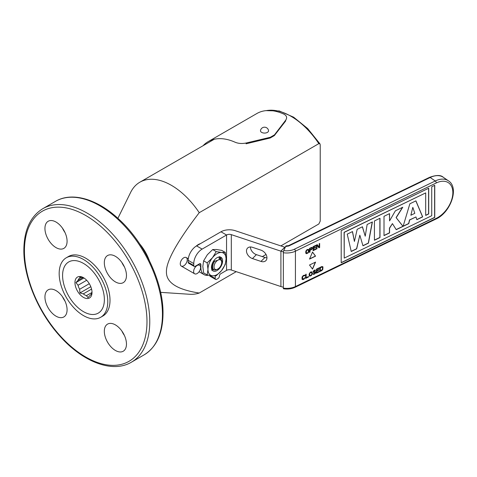 <?xml version="1.0" encoding="UTF-8"?>
<svg xmlns="http://www.w3.org/2000/svg" width="477" height="477" viewBox="0 0 477 477"><rect width="100%" height="100%" fill="white"/><g stroke="black" fill="none" stroke-linecap="round" stroke-linejoin="round"><path stroke-width="0.72" d="M236.246 271.663L199.237 293.033C177.074 289.617 166.139 282.539 166.437 271.801C166.139 261.408 177.074 241.702 199.237 212.694A63.024 36.389 -120 0 0 139.868 182.202A63.024 36.389 -120 0 0 130.632 192.422L117.885 218.311M266.577 110.586A63.024 36.389 60 0 1 318.833 143.643L199.237 212.694M318.833 143.643L319.972 143.857L320.228 144.919L320.228 221.101L318.833 223.987L280.864 245.905M266.029 254.474L262.326 256.614M180.264 263.817A4.925 2.844 120 0 0 183.746 265.826A4.925 2.844 120 0 0 187.228 259.798A4.925 2.844 120 0 0 183.746 257.789A4.925 2.844 120 0 0 180.264 263.817M200.418 243.658A10.834 6.255 120 0 0 196.309 246.037A10.834 6.255 -60 0 1 200.418 243.658M160.63 292.353L189.423 294.255A63.024 36.389 -120 0 0 199.237 293.033M139.761 243.991A32.496 18.764 60 0 1 149.331 260.567M64.985 301.088A15.658 9.039 60 0 1 62.499 296.772M64.985 232.52A15.658 9.039 60 0 1 62.499 228.203M124.366 335.367A15.658 9.039 60 0 1 121.879 331.056M124.366 266.804A15.658 9.039 60 0 1 121.879 262.487M126.465 344.066A15.658 9.039 60 0 1 123.221 351.233A15.658 9.039 60 0 1 111.159 347.041A15.658 9.039 60 0 1 104.32 331.282A15.658 9.039 60 0 1 107.563 324.116A15.658 9.039 60 0 1 119.632 328.307A15.658 9.039 60 0 1 126.465 344.066M100.659 317.3L102.889 316.012A34.368 19.843 -120 0 0 110.008 300.277A34.368 19.843 -120 0 0 95.006 265.695A34.368 19.843 -120 0 0 68.521 256.483L66.291 257.771A34.368 19.843 60 0 1 92.776 266.977A34.368 19.843 60 0 1 107.778 301.565A34.368 19.843 60 0 1 100.659 317.3A34.368 19.843 60 0 1 74.173 308.094A34.368 19.843 60 0 1 59.172 273.506A34.368 19.843 60 0 1 66.291 257.771M115.392 281.889A15.658 9.039 60 0 1 105.167 268.092A15.658 9.039 60 0 1 107.563 255.547A15.658 9.039 60 0 1 115.392 256.322A15.658 9.039 60 0 1 125.624 270.119A15.658 9.039 60 0 1 123.221 282.664A15.658 9.039 60 0 1 115.392 281.889M67.084 241.219A15.658 9.039 60 0 1 63.84 248.386A15.658 9.039 60 0 1 51.778 244.188A15.658 9.039 60 0 1 44.939 228.429A15.658 9.039 60 0 1 48.183 221.262A15.658 9.039 60 0 1 60.251 225.46A15.658 9.039 60 0 1 67.084 241.219M56.012 290.606A15.658 9.039 60 0 1 66.243 304.404A15.658 9.039 60 0 1 63.84 316.949A15.658 9.039 60 0 1 56.012 316.173A15.658 9.039 60 0 1 45.786 302.376A15.658 9.039 60 0 1 48.183 289.831A15.658 9.039 60 0 1 56.012 290.606M104.368 299.598A29.544 17.059 -120 0 0 83.475 263.411A29.544 17.059 -120 0 0 62.588 275.473A29.544 17.059 -120 0 0 83.475 311.66A29.544 17.059 -120 0 0 104.368 299.598A29.544 17.059 60 0 1 83.475 311.66A29.544 17.059 60 0 1 62.588 275.473A29.544 17.059 60 0 1 83.475 263.411A29.544 17.059 60 0 1 104.368 299.598M92.007 291.894L91.679 293.116A10.095 5.825 60 0 1 90.117 295.346L87.983 297.612L86.432 295.674A10.095 5.825 60 0 1 83.302 293.868L79.945 292.973L79.623 289.289A10.095 5.825 60 0 1 78.055 285.252L75.926 282.611L78.055 280.345A10.095 5.825 60 0 1 79.623 278.115L79.945 276.893L83.302 277.787A10.095 5.825 60 0 1 84.202 278.145M74.949 282.611A12.062 6.964 60 0 1 83.475 277.686A12.062 6.964 60 0 1 92.007 292.461L92.007 292.461A12.062 6.964 60 0 1 83.475 297.386A12.062 6.964 60 0 1 74.949 282.611M78.055 280.345L82.795 277.608M79.623 278.115L81.251 277.173M79.623 289.289L89.3 283.702M78.055 285.252L86.689 280.267M86.432 295.674L91.918 292.514M83.302 293.868L91.566 289.098M75.926 282.611L83.898 278.008M79.945 292.973L90.797 286.707M220.589 258.814A6.648 3.84 -60 0 0 219.199 257.818L218.889 258.003A6.404 3.697 120 0 1 219.676 258.272L220.374 258.677A6.404 3.697 120 0 0 219.581 258.403L218.889 258.003M219.581 258.403C219.653 259.094 219.086 259.691 217.87 260.198L214.757 261.187A6.404 3.697 120 0 0 213.97 269.761L213.273 269.362A6.404 3.697 -60 0 1 214.06 260.788L213.75 260.967A6.648 3.84 -60 0 0 213.75 269.809L211.561 270.071M219.199 257.818L219.653 256.554M214.757 261.187L214.06 260.788M220.189 257.014A7.876 4.549 -60 0 1 221.131 259.315M220.374 258.677C223.791 262.487 221.245 265.194 219.563 267.901L217.87 269.04A5.414 3.124 120 0 0 221.698 262.41A5.414 3.124 120 0 0 217.87 260.198A5.414 3.124 120 0 0 214.036 266.834A5.414 3.124 120 0 0 217.87 269.04L215.044 270.119L213.97 269.761M283.35 287.166A11.818 6.821 180 0 1 280.911 286.552L231.309 270.018L231.309 234.642A3.941 2.272 0 0 0 226.551 235L202.129 249.101A11.818 6.821 120 0 0 193.775 263.572L193.775 265.504A1.968 1.139 120 0 0 194.181 266.404A1.968 1.139 120 0 0 195.165 266.309L199.481 263.817A1.968 1.139 -60 0 1 200.471 263.721A1.968 1.139 -60 0 1 200.877 264.622L200.877 267.514A15.562 8.985 120 0 0 204.102 274.639A15.562 8.985 120 0 0 208.503 275.205M215.222 275.855L215.222 278.532A1.968 1.139 120 0 0 215.628 279.433A1.968 1.139 120 0 0 216.612 279.337L218.007 278.532A1.968 1.139 120 0 0 219.402 276.117A1.968 1.139 -60 0 1 220.791 273.709L226.551 270.381L226.551 235L220.982 231.786L196.56 245.888A11.818 6.821 -60 0 0 188.206 260.359L188.206 262.29A1.968 1.139 -60 0 0 188.612 263.191L194.181 266.404M215.628 279.433L210.059 276.219A1.968 1.139 -60 0 1 209.653 275.414M231.309 270.018A3.941 2.272 0 0 0 226.551 270.381M231.309 234.642L280.911 251.176L284.847 247.235L280.816 251.14M252.452 247.319L260.979 250.157A6.893 4.871 -135 0 1 266.279 254.968A6.893 4.871 -135 0 1 265.856 260.663A6.893 4.871 -135 0 1 260.979 261.414L252.452 258.576A6.893 4.871 -135 0 1 247.152 253.764A6.893 4.871 -135 0 1 247.575 248.07A6.893 4.871 -135 0 1 252.452 247.319M266.947 257.818A6.893 4.871 -135 0 1 264.92 257.479L256.393 254.635L252.452 258.576M220.982 231.786A11.818 6.821 0 0 1 235.25 230.701L284.751 247.205M250.419 246.973A6.893 4.871 -135 0 0 256.393 254.635M285.252 247.354A3.941 2.272 180 0 1 284.847 247.235M283.427 251.802A11.818 6.821 180 0 1 280.911 251.176L280.911 286.552M283.35 252.732L283.35 288.114A13.392 7.733 0 0 0 295.424 286.564L436.258 218.341A21.662 13.553 124.5 0 0 452.852 192.613A21.662 13.553 124.5 0 0 436.258 182.965L295.424 251.188A13.392 7.733 180 0 1 283.35 252.732A1.574 0.334 -81.2 0 1 283.761 250.568L285.801 246.174A3.941 2.272 0 0 0 289.348 245.721A1.574 0.829 -115.8 0 0 288.663 245.589A1.574 0.829 64.2 0 1 289.348 245.721A3.941 2.272 180 0 1 285.801 246.174A1.574 0.334 -81.2 0 1 286.039 245.905L288.663 245.589L429.491 177.366A1.574 0.829 64.2 0 1 430.176 177.498A23.242 14.537 -55.5 0 1 443.354 177.325L448.416 180.807A23.242 14.537 124.5 0 0 435.245 180.98L294.41 249.203A11.818 6.821 180 0 1 283.761 250.568M294.41 249.203A1.574 0.829 -115.8 0 1 295.424 251.188L295.424 286.564A1.574 0.829 64.2 0 1 295.102 287.285C291.62 288.889 287.756 289.39 283.517 288.788A1.574 0.334 -81.2 0 1 283.35 288.114M286.206 246.585A1.574 0.334 98.8 0 0 285.801 246.174M425.693 215.419L428.71 213.958L428.71 188.224L341.204 230.618L341.204 262.779L434.75 217.464L434.75 185.303L431.727 186.763L431.727 215.711L344.221 258.105L344.221 232.371L425.693 192.905L425.693 215.419M347.238 234.129L351.239 251.486L356.683 248.851L359.825 235.179L362.973 245.804L368.423 243.163L372.394 221.942L367.135 224.488L365.233 236.204L362.448 226.76L357.184 229.306L354.417 241.457L352.515 231.572L347.238 234.129M374.427 220.952L374.427 240.253L379.996 237.558L379.996 218.257L374.427 220.952M384.009 216.314L384.009 235.614L389.566 232.919L389.566 228.221L392.434 223.606L396.226 229.693L403.065 226.378L396.208 217.697L402.773 207.227L395.379 210.81L389.566 220.917L389.566 213.624L384.009 216.314M415.956 216.952L416.85 219.7L422.676 216.88L415.92 200.853L409.862 203.792L403.101 226.36L408.771 223.618L409.642 220.01L415.956 216.952M309.519 259.083L315.559 256.155L312.536 252.047L309.519 259.083M315.559 262.094L309.519 265.015L312.536 269.123L315.559 262.094M307.009 249.596L305.829 251.111L305.751 252.858L306.3 253.704L308.029 253.037L308.816 251.802L308.655 249.399L307.009 249.596M312.429 247.915L311.803 247.36L309.519 248.38L309.519 252.399L309.99 252.172L309.99 250.377L311.803 249.411L312.429 247.915M315.887 248.803L313.532 249.948L313.532 248.577L315.571 247.587L315.571 247.074L313.532 248.064L313.532 246.949L315.887 245.81L315.887 245.297L313.055 246.669L313.055 250.687L315.887 249.316L315.887 248.803M316.984 248.785L316.984 245.273L318.952 247.831L319.656 247.491L319.656 243.467L319.185 243.699L319.185 247.116L317.223 244.647L316.513 244.993L316.513 249.012L316.984 248.785M305.041 277.668L303.944 278.711L302.525 278.884L302.686 276.582L303.944 275.718L305.041 275.7L304.648 275.116L303.235 275.545L302.054 277.059L302.054 279.2L302.841 279.671L303.944 279.224L305.041 277.668M305.674 274.364L305.674 278.389L308.5 277.018L308.5 276.505L306.145 277.644L306.145 274.138L305.674 274.364M310.384 272.081L309.126 274.06L309.209 275.736L309.68 276.189L311.409 275.521L312.274 273.822L312.036 271.884L310.384 272.081M315.1 270.739L315.494 270.292L314.552 270.065L313.216 271.312L313.532 272.528L315.339 272.421L314.629 273.536L312.9 273.774L313.216 274.388L314.629 274.048L315.649 272.951L315.81 272.105L315.339 271.651L313.61 271.717L314.158 270.769L315.1 270.739M319.268 271.288L316.907 272.433L316.907 271.061L318.952 270.071L318.952 269.559L316.907 270.548L316.907 269.433L319.268 268.295L319.268 267.782L316.436 269.153L316.436 273.172L319.268 271.801L319.268 271.288M321.778 266.565L319.894 267.478L319.894 271.496L321.778 270.584L322.804 269.487L322.959 266.935L321.778 266.565M415.872 216.993L409.516 219.921L408.646 223.528L403.154 226.187M415.843 200.889L422.55 216.791L416.809 219.575M412.778 207.531L410.894 215.079M414.805 213.332L410.852 215.246L412.82 207.358L414.805 213.332M307.009 250.109L308.184 249.799L308.422 251.564L307.951 252.56L306.693 253.174L306.3 252.935L306.222 251.349L307.009 250.109M311.487 249.137L309.99 249.865L309.99 248.577L311.719 247.825L311.958 248.398L311.487 249.137M310.384 272.594L311.564 272.284L311.803 274.048L311.332 275.05L310.074 275.658L309.68 275.42L309.603 273.834L310.384 272.594M320.365 267.764L322.094 267.007L322.565 267.549L322.333 269.547L320.365 270.757L320.365 267.764M312.518 252.1L315.428 256.071L309.603 258.892M315.351 262.195L312.435 268.986M308.541 249.328L308.53 252.13L307.51 253.227L305.978 253.496M308.124 249.781L306.329 250.544L306.395 253.043M312.059 247.45L311.988 248.916L309.865 250.288L309.865 252.083L309.519 252.25M311.755 247.849L309.865 248.493L309.99 249.715M315.446 247.134L315.446 247.497L313.401 248.487L313.532 249.799M315.762 248.863L315.762 249.227L313.055 250.538M315.762 245.357L315.762 245.721L313.401 246.865L313.532 247.915M316.984 245.351L316.859 248.696L316.513 248.863M317.181 244.671L319.059 246.961M319.53 243.532L319.53 247.402L318.869 247.724M304.886 277.739L303.813 279.134L302.203 279.444M304.839 275.235L304.523 275.801M304.386 275.682L302.561 276.493L302.621 278.991M306.013 274.197L306.145 277.495M308.375 276.565L308.375 276.928L305.674 278.24M311.922 271.812L311.91 274.615L310.891 275.712L309.352 275.98M311.499 272.266L309.71 273.029L309.776 275.527M315.202 270.048L315.446 270.423L315.035 270.626M314.903 270.537L313.794 270.882L313.663 271.878M315.536 271.771L315.208 273.363L313.156 274.317M315.118 272.224L313.21 272.325M318.827 269.618L318.827 269.982L316.782 270.972L316.907 272.284M319.137 271.347L319.137 271.711L316.436 273.023M319.137 267.841L319.137 268.205L316.782 269.35L316.907 270.399M322.685 266.595L322.673 269.404L322.047 270.22L319.894 271.347M322.267 267.048L320.24 267.675L320.365 270.608M428.584 188.29L428.584 213.869L425.693 215.27M425.567 192.964L344.096 232.287L344.221 257.956M434.619 185.362L434.619 217.375L341.204 262.63M352.414 231.619L354.345 241.112M362.359 226.802L365.143 235.894M372.239 222.02L368.292 243.079L362.937 245.673M359.777 235.37L356.557 248.761L351.209 251.355M379.871 218.317L379.871 237.468L374.427 240.104M389.435 213.684L389.566 220.607M402.51 207.352L396.083 217.607L402.94 226.295L396.154 229.58M392.398 223.665L389.435 228.137L389.435 232.836L384.009 235.465M211.46 267.353A7.876 4.549 -60 0 1 214.9 259.428A7.876 4.549 -60 0 1 220.97 257.318A7.876 4.549 -60 0 1 222.604 260.919A7.876 4.549 -60 0 1 219.164 268.849A7.876 4.549 -60 0 1 213.094 270.96A7.876 4.549 -60 0 1 211.46 267.353M225.275 252.411L221.561 252.47A12.801 7.393 120 0 0 212.503 257.699L216.224 251.6L221.561 252.47A12.801 7.393 -60 0 1 226.086 258.91A12.801 7.393 -60 0 1 221.561 270.578L216.224 275.742L212.503 275.801A12.801 7.393 120 0 0 221.561 270.578L225.275 264.479L226.086 258.91L225.275 252.411L221.739 250.371L216.403 249.495L212.688 249.56L207.352 254.724L203.637 260.824L202.826 266.387L203.637 272.892L207.173 274.931L207.978 269.362A12.801 7.393 -60 0 1 212.503 257.699L207.173 262.863L203.637 260.824M207.173 274.931L212.503 275.801A12.801 7.393 -60 0 1 207.978 269.362L207.173 262.863M216.224 251.6L212.688 249.56M199.577 265.26A4.925 2.844 120 0 1 200.334 269.207A4.925 2.844 120 0 1 197.114 273.548A4.925 2.844 -60 0 1 194.658 273.792A4.925 2.844 -60 0 1 193.9 269.845A4.925 2.844 -60 0 1 197.114 265.504A4.925 2.844 120 0 1 199.577 265.26L198.283 264.514M270.173 138.008L270.292 137.287L274.472 134.872L274.347 135.593L270.173 138.008L246.114 143.798L246.138 143.011C242.006 143.851 238.285 143.577 234.976 142.17A64.007 36.956 -120 0 0 208.145 141.645A64.007 36.956 -120 0 0 203.047 145.729M270.292 137.287L246.138 143.011M208.145 141.645L256.888 113.508A64.007 36.956 60 0 1 283.72 114.033C286.713 115.613 287.381 117.658 285.717 120.156L274.472 134.872M285.717 120.156L285.699 120.949L274.347 135.593M267.376 132.397A4.037 2.331 180 0 1 262.767 132.844A4.037 2.331 180 0 1 260.508 130.483A4.09 4.09 0 0 1 268.533 130.483A4.037 2.331 180 0 1 267.376 132.397M24.428 250.872A86.659 50.031 -120 0 0 85.705 357.005A86.659 50.031 -120 0 0 146.982 321.629A86.659 50.031 -120 0 0 85.705 215.491A86.659 50.031 -120 0 0 24.428 250.872M131.408 362.198A88.627 51.17 -120 0 0 149.766 321.629A88.627 51.17 -120 0 0 111.081 232.436A88.627 51.17 -120 0 0 42.781 208.693C30.343 216.415 24.035 230.206 23.85 250.067C23.606 277.226 37.999 311.779 59.333 335.486C82.432 361.924 112.489 373.569 131.408 362.198L144.084 354.882A88.627 51.17 60 0 0 162.442 314.313A88.627 51.17 60 0 0 123.752 225.12A88.627 51.17 60 0 0 55.457 201.372C72.087 191.498 97.338 198.987 118.886 219.235C144.573 242.584 163.408 282.718 163.015 313.508C162.836 333.363 156.522 347.161 144.084 354.882M199.481 263.817L200.877 264.622M209.898 275.456L215.222 278.532M202.129 249.101L196.56 245.888M193.775 263.572L188.206 260.359M193.775 265.504L188.206 262.29M289.348 245.721L430.176 177.498L435.245 180.98A1.574 0.829 -115.8 0 1 436.258 182.965M436.258 218.341A1.574 0.829 64.2 0 1 435.93 219.062C450.598 212.653 459.536 187.616 448.416 180.807M264.92 257.479L260.979 261.414M214.233 139.272L139.868 182.202M319.972 143.857L307.647 128.528L293.635 117.175L279.289 110.968L265.951 110.64M42.781 208.693L55.457 201.372M199.064 271.729L204.102 274.639M295.102 287.285L435.93 219.062M429.491 177.366C436.258 174.898 440.879 174.886 443.354 177.325M194.658 273.792L181.284 266.071M188.314 258.755L186.209 257.544"/></g></svg>
